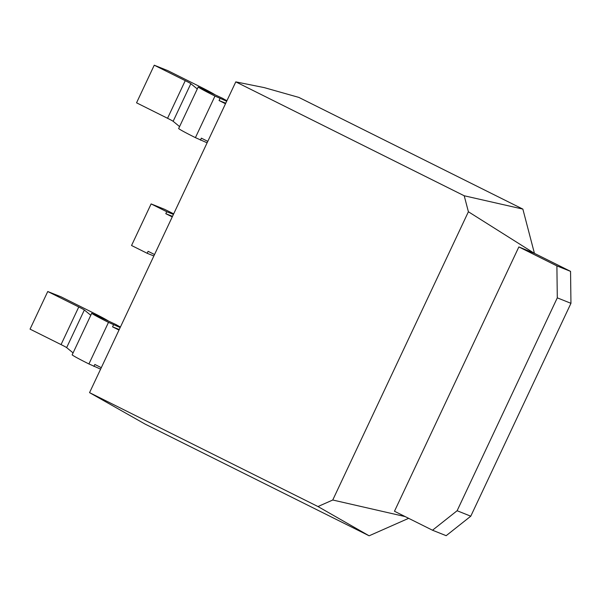 <?xml version="1.0" encoding="UTF-8"?>
<svg xmlns="http://www.w3.org/2000/svg" width="601" height="601" viewBox="0 0 601 601"><rect width="100%" height="100%" fill="white"/><g stroke="black" fill="none" stroke-linecap="round" stroke-linejoin="round"><path stroke-width="0.9" d="M534.432 253.352L570.552 271.359L570.95 303.317L470.771 516.199L446.167 535.686L432.51 530.225L457.113 510.737L470.771 516.199M522.862 209.103L464.212 195.768L235.787 81.871L264.207 87.603L298.832 97.4L522.862 209.103L534.439 253.382L518.858 246.928L394.474 511.256L432.51 530.225M570.95 303.317L557.292 297.848L457.113 510.737M570.552 271.359L556.894 265.897L557.292 297.848M518.858 246.928L556.894 265.897M108.443 321.047A41.056 1.51 25.2 0 0 92.148 312.332L61.144 296.864L47.749 291.515L78.761 306.976A13.688 0.503 -154.8 0 1 84.35 309.996L90.736 315.24L91.72 313.301A41.056 1.51 25.2 0 0 108.488 322.369L120.185 327.545M91.668 313.264L116.286 324.705A13.688 0.503 -154.8 0 0 120.44 327.004M91.72 313.301L72.15 354.883L73.029 352.862L66.643 347.618A13.688 0.503 25.2 0 0 61.054 344.591L78.761 306.976M47.749 291.515L30.05 329.13L61.054 344.591M72.15 354.883A41.056 1.51 25.2 0 0 88.918 363.951L100.615 369.127M93.929 366.452L94.86 364.469L101.299 367.677M118.998 330.062L112.56 326.846L113.491 324.871M119.253 329.528L112.56 326.846M154.54 254.524L148.109 251.316L147.177 253.291L131.544 245.501L151.114 203.919L166.74 211.717L165.808 213.693L172.247 216.901M153.864 255.966L147.177 253.291M172.495 216.368L165.808 213.693M166.74 211.717L173.426 214.392M173.681 213.851L164.501 209.276L151.114 203.919M214.94 94.74A41.056 1.51 25.2 0 0 198.646 86.018L167.641 70.557L154.247 65.201L185.251 80.662A13.688 0.503 -154.8 0 1 190.84 83.682L197.226 88.933L198.21 86.995A41.056 1.51 25.2 0 0 214.978 96.062L226.675 101.231M198.157 86.95L222.783 98.391A13.688 0.503 -154.8 0 0 226.93 100.69M198.21 86.995L178.647 128.569L179.526 126.548L173.141 121.304A13.688 0.503 25.2 0 0 167.551 118.284L185.251 80.662M154.247 65.201L136.547 102.816L167.551 118.284M178.647 128.569A41.056 1.51 25.2 0 0 195.415 137.644L207.112 142.813M200.418 140.138L201.35 138.155L207.788 141.37M225.495 103.748L219.057 100.54L219.989 98.556M225.743 103.214L219.057 100.54M369.127 535.799L317.974 506.545L89.549 392.641L145.104 424.096L369.127 535.799L408.657 518.325M534.439 253.382L468.397 211.755L332.751 500.009L405.157 516.59M464.212 195.768L468.397 211.755M332.751 500.009L317.974 506.545M235.787 81.871L89.549 392.641M66.643 347.618L84.35 309.996M88.918 363.951L108.488 322.369M173.141 121.304L190.84 83.682M195.415 137.644L214.978 96.062"/></g></svg>
